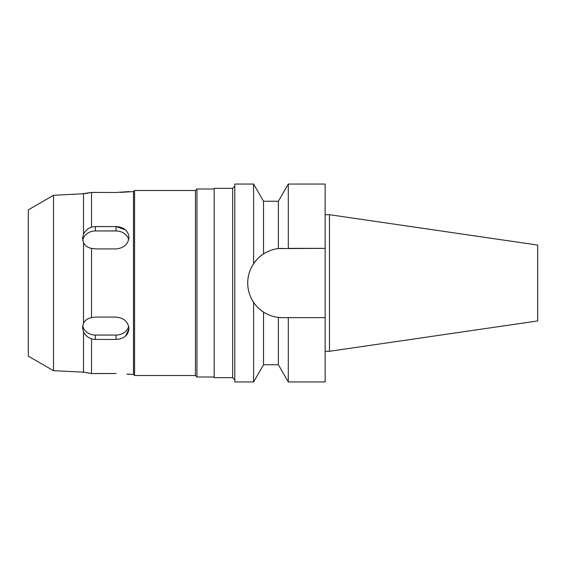 <?xml version="1.0" encoding="UTF-8"?>
<svg xmlns="http://www.w3.org/2000/svg" width="566" height="566" viewBox="0 0 566 566"><rect width="100%" height="100%" fill="white"/><g stroke="black" fill="none" stroke-linecap="round" stroke-linejoin="round"><path stroke-width="0.85" d="M329.469 214.698L329.469 351.302L537.7 320.936L537.7 245.064L329.469 214.698L325.16 214.698M329.469 351.302L325.16 351.302M286.311 317.632L282.356 317.632L288.306 317.632L288.306 381.951L325.16 381.951L325.16 184.049L288.306 184.049L288.306 248.368L325.16 248.368L278.366 248.594L278.366 201.255L288.306 184.049M281.026 317.611A34.632 34.632 0 0 1 279.703 317.533M278.175 317.377A34.632 34.632 0 0 1 273.272 316.422M268.291 314.654A34.632 34.632 0 0 1 250.342 296.223M248.375 289.707A34.632 34.632 0 0 1 248.375 276.293M250.342 269.784A34.632 34.632 0 0 1 256.306 260.169M258.775 257.629A34.632 34.632 0 0 1 268.291 251.346M273.272 249.578A34.632 34.632 0 0 1 279.703 248.467M281.026 248.389A34.632 34.632 0 0 1 282.356 248.368M288.306 317.632L325.16 317.632M288.306 381.951L278.366 364.745L278.366 317.406L282.356 317.632M278.366 201.255L263.537 201.255L263.537 253.922C260.431 255.641 257.12 258.895 253.603 263.692L253.603 184.049L234.812 184.049L234.812 381.951L253.603 381.951L253.603 302.308C255.882 305.866 259.193 309.128 263.537 312.078C268.22 315.043 273.166 316.819 278.366 317.406M278.366 248.594C273.166 249.181 268.22 250.957 263.537 253.922M253.603 263.692C249.684 269.671 247.724 276.102 247.724 283C247.724 289.898 249.684 296.336 253.603 302.308M263.537 312.078L263.537 364.745L253.603 381.951M234.812 186.2L232.661 188.351L214.16 188.351L214.16 377.649L232.661 377.649L232.661 188.351M234.812 379.8L232.661 377.649M214.16 188.994L196.954 188.994L196.954 377.006L195.447 375.499L195.447 190.501L134.566 190.501L134.566 375.499L133.491 374.423L133.491 191.577L120.593 192.376M214.16 377.006L196.954 377.006M196.954 188.994L195.447 190.501M195.447 375.499L134.566 375.499M134.566 190.501L133.491 191.577M94.437 226.598L116.065 226.57L125.461 229.838M82.509 238.399L83.513 242.75C85.105 245.8 87.787 247.675 91.543 248.368L95.413 248.92L116.065 248.92C123.904 248.113 128.206 244.236 128.977 237.288C128.22 230.659 123.919 227.086 116.065 226.57L95.413 226.57L91.543 227.044C87.787 228.537 85.105 230.893 83.513 234.112L82.509 238.392L83.513 234.112L83.513 193.869L82.509 193.777L91.543 192.405L91.543 227.044L91.543 201.255M94.041 192.482L92.874 192.454M116.129 192.49L128.977 191.577M133.491 374.423L126.862 374.154M127.619 374.246L128.977 374.423M95.413 373.51L116.065 373.51L91.543 373.595L83.513 372.131L53.522 370.702L28.3 356.141L28.3 209.859L53.522 195.298L53.522 370.702M91.543 364.745L91.543 338.956C87.787 337.463 85.105 335.107 83.513 331.888L82.509 327.608L83.513 331.888L83.513 372.131L82.509 372.223M83.513 331.888C85.105 335.107 87.787 337.463 91.543 338.956L95.413 339.43L116.065 339.43C123.904 338.928 128.206 335.355 128.977 328.712L125.61 336.034M116.065 192.49L91.543 192.405L85.049 193.643M82.509 193.777L53.522 195.298M83.513 242.75L83.513 323.25L82.509 327.608M91.543 248.368L91.543 317.632C87.787 318.325 85.105 320.2 83.513 323.25M128.977 328.697L128.977 328.712C128.22 321.785 123.919 317.908 116.065 317.08L95.413 317.08L91.543 317.632M91.543 338.956L91.543 373.595M84.072 372.209L84.575 372.287M87.058 372.683L88.912 373.029M128.673 326.278A12.905 11.179 0 0 1 116.065 335.051L95.413 335.051A12.905 11.179 0 0 1 82.693 325.74M82.693 240.26A12.905 11.179 180 0 1 95.413 230.949L116.065 230.949A12.905 11.179 180 0 1 128.673 239.722M95.413 335.051L95.413 339.43M95.413 226.57L95.413 230.949M116.065 230.949L116.065 226.57M116.065 339.43L116.065 335.051M263.537 201.255L253.603 184.049M278.366 364.745L263.537 364.745"/></g></svg>
